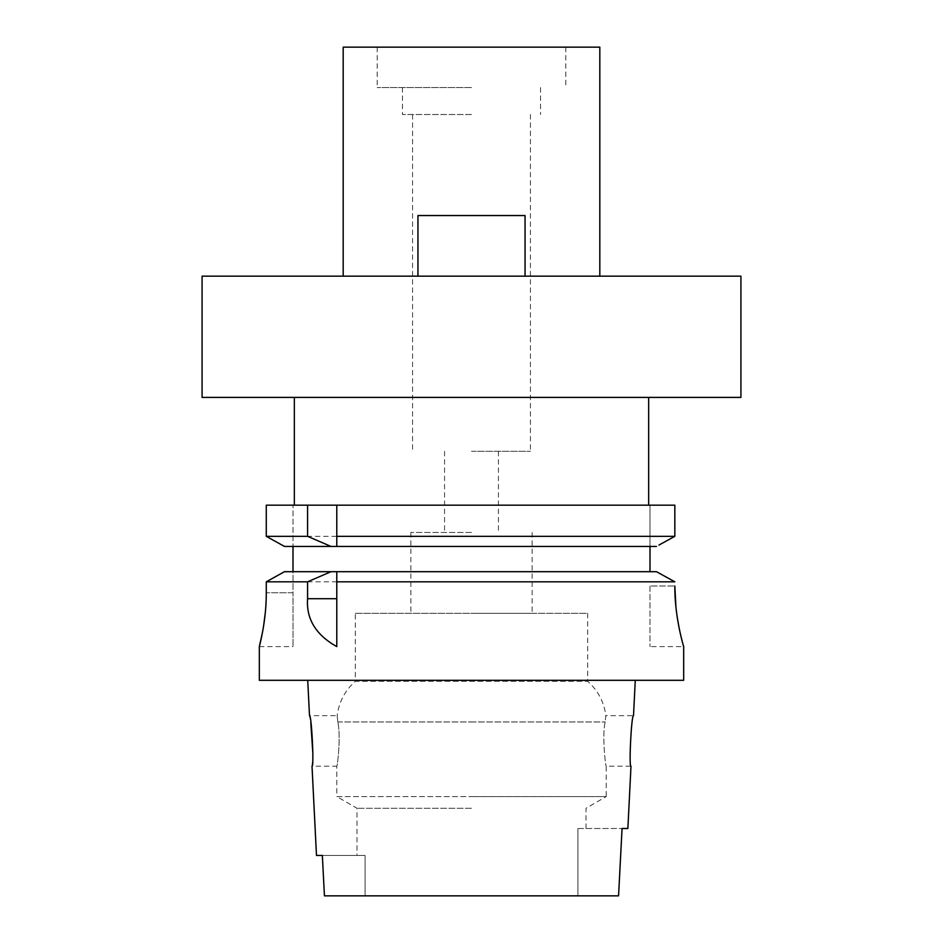 <?xml version="1.0" encoding="UTF-8"?>
<svg xmlns="http://www.w3.org/2000/svg" width="943" height="943" viewBox="0 0 943 943"><rect width="100%" height="100%" fill="white"/><g stroke="black" fill="none" stroke-linecap="round" stroke-linejoin="round"><path stroke-width="0.71" stroke-dasharray="4.71 3.54" d="M322.341 855.431L365.071 855.431L365.071 895.85L471.5 895.85L365.071 895.85L365.071 855.431L316.483 855.431M471.5 808.257L356.996 808.257L471.5 808.257M365.071 895.85L324.439 895.85L365.071 895.85M618.561 895.85L577.929 895.85L577.929 828.496L577.929 895.85L471.5 895.85L618.561 895.85L324.439 895.85M577.929 828.496L622.062 828.496L577.929 828.496M627.873 828.496L622.062 828.496M683.675 680.304L259.325 680.304M355.311 613.292L532.123 613.292L355.311 613.292L355.311 681.317L587.689 681.317L355.311 681.317C344.997 690.512 338.938 701.969 337.158 715.666L337.83 721.973L337.158 715.666L309.493 715.666L310.801 722.774M312.876 753.728L312.015 766.188L336.781 766.188C337.37 767.378 341.06 735.894 337.83 721.973C341.06 735.905 337.37 767.378 336.781 766.188L336.781 796.587L471.5 796.587L336.781 796.587L356.996 808.257L356.996 855.431M586.004 828.496L586.004 808.257L606.219 796.587L471.5 796.587L606.219 796.587L606.219 766.188L630.985 766.188C628.722 767.661 631.433 714.216 633.507 715.666L605.842 715.666L605.17 721.973C601.94 735.905 605.63 767.378 606.219 766.188C605.63 767.378 601.94 735.894 605.17 721.973L605.842 715.666C604.062 701.969 598.003 690.512 587.689 681.317L587.689 613.292L471.5 613.292L587.689 613.292M262.46 632.505L263.557 626.305M265.348 612.372L266.28 592.746L293.002 592.746L293.002 571.694L284.456 571.694L278.774 574.853M272.138 578.542L266.28 581.819L266.28 592.746L293.002 592.746L293.002 646.627L293.002 571.694L656.469 571.694L284.456 571.694L656.469 571.694M266.28 581.819L674.834 581.819M336.781 646.485L336.781 581.819M336.781 571.694L336.781 575.006M649.998 571.694L649.998 505.177L649.998 546.433L293.002 546.433L293.002 505.177L293.002 571.694M674.834 536.319L266.28 536.319L266.28 505.177L674.834 505.177M471.5 505.177L294.346 505.177L471.5 505.177M336.781 505.177L336.781 539.809M336.781 543.192L336.781 546.433M649.998 586.004L649.998 646.627L649.998 586.004L674.834 586.004L649.998 586.004M672.43 537.64L658.933 545.078M649.998 546.433L656.469 546.433M331.005 546.433L293.002 546.433M668.976 578.578L662.139 574.806M675.954 607.433L677.286 617.712M679.231 628.521L681.376 638.01M682.213 641.275L683.675 646.627L649.998 646.627M740.927 397.404L202.073 397.404M202.073 276.169L740.927 276.169M471.5 276.169L343.181 276.169L471.5 276.169M525.051 276.169L417.949 276.169L525.051 276.169L417.949 276.169L525.051 276.169L525.051 215.546L525.051 276.169L525.051 215.546L417.949 215.546L417.949 276.169M343.181 47.15L599.819 47.15M471.5 47.15L377.2 47.15L471.5 47.15M471.5 87.569L377.2 87.569L471.5 87.569M471.5 114.504L402.461 114.504L471.5 114.504M471.5 451.296L530.438 451.296L471.5 451.296M471.5 532.453L410.877 532.453L471.5 532.453M417.949 215.546L525.051 215.546L417.949 215.546M337.83 721.973L471.5 721.973L337.83 721.973M471.5 721.973L605.17 721.973L471.5 721.973M259.325 646.627L293.002 646.627M377.2 47.15L377.2 87.569M565.8 47.15L565.8 87.569M402.461 87.569L402.461 114.504M540.539 87.569L540.539 114.504M412.562 114.504L412.562 451.296M530.438 114.504L530.438 451.296M444.554 451.296L444.554 532.453M498.446 451.296L498.446 532.453M410.877 532.453L410.877 613.292M532.123 532.453L532.123 613.292"/><path stroke-width="1.41" d="M324.439 895.85L322.341 855.431L324.439 895.85L618.561 895.85L622.062 828.496L627.873 828.496L630.985 766.188C628.71 767.755 631.468 714.004 633.507 715.666L635.276 680.304M307.724 680.304L309.493 715.666C311.567 714.216 314.278 767.661 312.015 766.188L316.483 855.431L322.341 855.431M622.062 828.496L618.561 895.85M310.801 722.774L312.876 753.728M262.46 632.505L259.325 646.627L259.325 680.304L683.675 680.304L683.675 646.627M266.28 592.746C266.515 621.036 259.03 647.723 259.325 646.627C259.03 647.723 266.527 621.013 266.28 592.746L266.28 581.819L307.583 581.819L307.583 598.722C306.121 618.903 315.858 634.863 336.781 646.627L336.781 581.819L674.834 581.819L668.976 578.578M263.557 626.305L265.348 612.372M662.139 574.806L656.469 571.694L336.781 571.694L336.781 581.819L336.781 575.006M336.781 571.694L284.456 571.694L266.28 581.819M307.583 581.819L331.005 571.694M278.774 574.853L272.138 578.542M293.002 571.694L293.002 546.433L284.456 546.433L266.28 536.319L266.28 505.177L307.583 505.177L307.583 536.319L331.005 546.433L293.002 546.433M307.583 536.319L266.28 536.319L284.456 546.433L336.781 546.433L336.781 536.319L674.834 536.319L674.834 505.177L307.583 505.177M336.781 536.319L336.781 505.177M336.781 539.809L336.781 543.192M674.834 505.177L674.834 536.319L672.43 537.64M658.933 545.078L674.834 536.319M649.998 546.433L649.998 571.694M674.834 586.004C674.493 615.355 682.932 644.305 683.581 646.309C685.219 651.436 674.587 620.081 674.834 586.004L675.954 607.433M677.286 617.712L679.231 628.521M681.376 638.01L682.213 641.275M656.469 571.694L674.834 581.819M336.781 546.433L656.469 546.433M202.073 397.404L740.927 397.404L740.927 276.169L202.073 276.169L202.073 397.404M599.819 276.169L599.819 47.15L343.181 47.15L343.181 276.169M417.949 276.169L417.949 215.546L525.051 215.546L525.051 276.169M307.583 598.722L336.781 598.722M294.346 397.404L294.346 505.177M648.654 397.404L648.654 505.177"/></g></svg>
